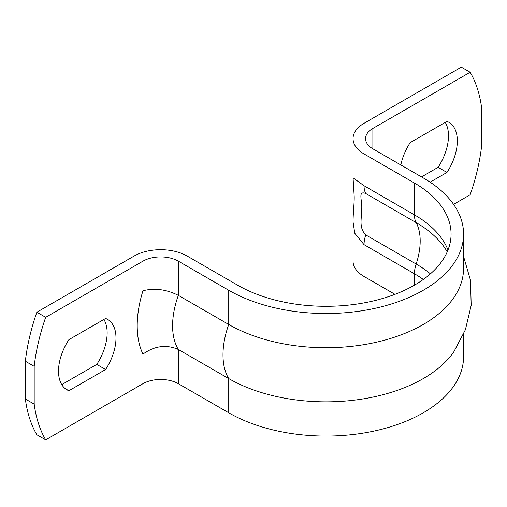 <?xml version="1.0" encoding="UTF-8"?>
<svg xmlns="http://www.w3.org/2000/svg" width="507" height="507" viewBox="0 0 507 507"><rect width="100%" height="100%" fill="white"/><g stroke="black" fill="none" stroke-linecap="round" stroke-linejoin="round"><path stroke-width="0.76" d="M394.966 294.333L364.039 276.473A37.518 21.662 0 0 1 353.049 261.162L353.049 221.977L354.78 233.277L364.039 244.666A25.014 14.443 -60 0 1 365.75 234.925C358.196 227.288 362.137 217.269 361.459 210.627C363.208 202.255 356.903 190.005 365.75 193.522A25.014 14.443 -60 0 1 364.039 185.752L353.062 177.818L353.049 138.626A37.518 21.662 180 0 1 364.039 123.309L461.313 67.152L470.154 72.254A166.442 96.096 -60 0 1 481.65 107.991L481.65 145.775A166.442 96.096 -60 0 1 470.154 194.789L453.575 204.359M142.961 354.101C154.61 345.818 166.397 344.278 178.337 349.481A71.62 41.352 -60 0 1 178.337 295.366C166.397 289.37 154.61 287.837 142.961 290.752A96.634 55.789 120 0 0 142.961 354.101L142.961 383.691L45.687 439.848A166.442 96.096 -60 0 1 34.191 404.111L34.191 366.333A166.442 96.096 -60 0 1 45.687 317.319L36.846 312.211L134.121 256.054A37.518 21.662 180 0 1 187.178 256.054L237.58 285.156A125.058 72.203 0 0 0 373.868 300.803A125.058 72.203 0 0 0 451.072 234.101A125.058 72.203 0 0 0 414.441 183.046L364.039 153.944A37.518 21.662 180 0 1 353.049 138.626M400.828 164.971A40.642 23.468 -60 0 1 410.226 142.594L446.959 121.388A40.642 23.468 -60 0 1 448.917 122.32A40.642 23.468 -60 0 1 446.959 172.443L430.101 182.171M421.52 176.918L438.111 167.335A40.642 23.468 120 0 0 445.247 122.377M446.959 172.443L438.111 167.335M68.889 390.72A40.642 23.468 -60 0 1 66.93 389.788A40.642 23.468 -60 0 1 68.889 339.665L105.614 318.459A40.642 23.468 -60 0 1 107.573 319.391A40.642 23.468 -60 0 1 105.614 369.514L68.889 390.72L65.143 388.558M61.753 384.623L96.774 364.406A40.642 23.468 120 0 0 103.903 319.448M105.614 369.514L96.774 364.406M45.687 317.319L142.961 261.156L142.961 290.752M178.337 261.156L228.739 290.257L228.739 324.467L178.337 295.366L178.337 261.156A25.014 14.443 0 0 0 142.961 261.156M228.739 290.257A137.568 79.422 0 0 0 378.659 307.476A137.568 79.422 0 0 0 463.575 234.101A137.568 79.422 0 0 0 423.288 177.938L372.879 148.836L372.879 128.417A25.014 14.443 0 0 0 365.553 138.626A25.014 14.443 0 0 0 372.879 148.836M372.879 128.417L470.154 72.254M142.961 383.691A25.014 14.443 180 0 1 178.337 383.691L228.739 412.793A137.568 79.422 0 0 0 378.659 430.006A137.568 79.422 0 0 0 463.575 356.63L463.575 334.24M178.337 383.691L178.337 349.481L228.739 378.583A137.568 79.422 0 0 0 453.866 351.738L465.413 329.702L471.18 305.423L470.547 280.441L463.575 256.485M34.191 366.333L25.35 361.225A166.442 96.096 -60 0 1 36.846 312.211M34.191 404.111L25.35 399.009L25.35 361.225M45.687 439.848L36.846 434.746A166.442 96.096 -60 0 1 25.35 399.009M228.739 412.793L228.739 378.583A71.62 41.352 120 0 1 228.739 324.467A137.568 79.422 0 0 0 378.659 341.68A137.568 79.422 0 0 0 463.575 268.304L463.575 234.101M365.75 193.522L416.152 222.624A25.014 14.443 -60 0 1 414.441 214.854L364.039 185.752L364.039 153.944M447.998 250.002A125.058 72.203 0 0 0 414.441 214.854L414.441 183.046M430.424 273.843A127.479 73.597 0 0 0 416.152 264.02A59.116 34.127 120 0 0 416.152 222.624A127.479 73.597 180 0 1 446.09 249.957L447.212 251.89M365.75 234.925L416.152 264.02A25.014 14.443 120 0 0 414.441 273.767A125.058 72.203 180 0 1 423.307 279.458M364.039 276.473L364.039 244.666L414.441 273.767L414.441 285.156M353.056 177.811L354.171 196.146C354.418 202.502 353.094 212.566 353.049 222.047"/></g></svg>
